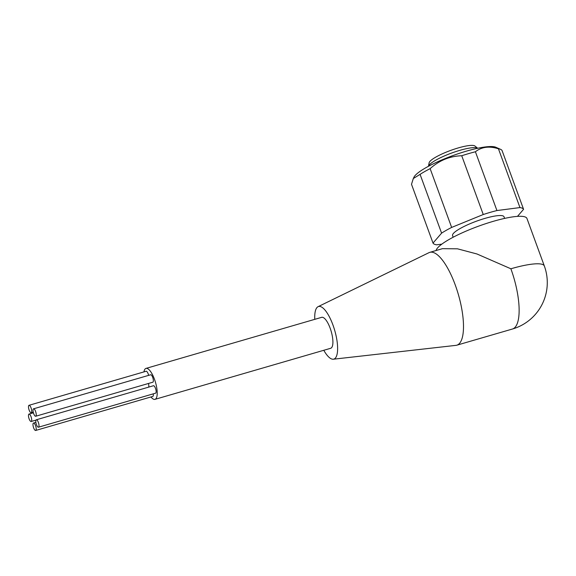 <?xml version="1.0" encoding="UTF-8"?>
<svg xmlns="http://www.w3.org/2000/svg" width="576" height="576" viewBox="0 0 576 576"><rect width="100%" height="100%" fill="white"/><g stroke="black" fill="none" stroke-linecap="round" stroke-linejoin="round"><path stroke-width="0.86" d="M35.582 411.422A3.866 1.253 -106.2 0 0 33.545 408.816A3.866 1.253 -106.2 0 0 33.674 413.64A3.866 1.253 -106.2 0 0 35.705 416.246A3.866 1.253 -106.2 0 0 35.582 411.422M35.705 416.246L152.834 382.205A3.866 1.253 -106.2 0 0 152.705 377.388A3.866 1.253 -106.2 0 0 150.674 374.774L33.545 408.816M38.707 427.054A3.866 1.253 -106.2 0 0 38.491 422.762A3.866 1.253 -106.2 0 0 36.324 419.782A3.866 1.253 -106.2 0 0 36.101 419.933A3.866 1.253 -106.2 0 0 36.317 424.224A3.866 1.253 -106.2 0 0 38.484 427.205A3.866 1.253 -106.2 0 0 38.707 427.054M38.484 427.205L155.606 393.17A3.866 1.253 -106.2 0 0 155.83 393.012A3.866 1.253 -106.2 0 0 155.614 388.721A3.866 1.253 -106.2 0 0 153.446 385.74L36.324 419.782M35.899 430.308A3.866 1.253 -106.2 0 0 35.683 426.01A3.866 1.253 -106.2 0 0 33.516 423.029A3.866 1.253 -106.2 0 0 33.293 423.18A3.866 1.253 -106.2 0 0 33.509 427.478A3.866 1.253 -106.2 0 0 35.676 430.459A3.866 1.253 -106.2 0 0 35.899 430.308M35.676 430.459L152.798 396.418A3.866 1.253 -106.2 0 0 153.029 396.266A3.866 1.253 -106.2 0 0 153.252 393.854M31.039 416.686A3.866 1.253 -106.2 0 0 29.009 414.079A3.866 1.253 -106.2 0 0 29.131 418.896A3.866 1.253 -106.2 0 0 31.162 421.502A3.866 1.253 -106.2 0 0 31.039 416.686M31.406 412.567A3.866 1.253 -106.2 0 0 31.19 408.276A3.866 1.253 -106.2 0 0 29.023 405.295A3.866 1.253 -106.2 0 0 28.8 405.446A3.866 1.253 -106.2 0 0 29.016 409.738A3.866 1.253 -106.2 0 0 31.183 412.718A3.866 1.253 -106.2 0 0 31.406 412.567M148.622 375.372A3.866 1.253 -106.2 0 0 146.153 371.254L29.023 405.295M150.941 396.958A16.114 5.22 -106.2 0 0 154.987 399.348A16.114 5.22 -106.2 0 0 155.923 398.714A16.114 5.22 -106.2 0 0 155.009 380.822A16.114 5.22 -106.2 0 0 145.994 368.395A16.114 5.22 -106.2 0 0 145.058 369.029A16.114 5.22 -106.2 0 0 143.95 371.887M154.987 399.348L330.674 348.286A16.114 5.22 -106.2 0 0 331.61 347.652A16.114 5.22 -106.2 0 0 330.696 329.76A16.114 5.22 -106.2 0 0 321.682 317.333L145.994 368.395M323.784 350.287A27.396 8.87 -106.2 0 0 333.338 359.215A27.396 8.87 -106.2 0 0 332.942 324.979A27.396 8.87 -106.2 0 0 318.067 306.684A27.396 8.87 -106.2 0 0 314.791 319.342M333.338 359.215L455.94 345.362A48.348 15.66 -106.2 0 0 456.797 345.197A48.348 15.66 -106.2 0 0 455.242 284.947A48.348 15.66 -106.2 0 0 429.811 252.346A48.348 15.66 -106.2 0 0 428.998 252.662L318.067 306.684M504.619 218.405L504.022 216.778A27.396 5.328 159.9 0 0 485.064 218.362A27.396 5.328 159.9 0 0 452.57 235.606L453.161 237.233M477.684 148.277A26.431 5.141 159.9 0 0 459.835 150.35A26.431 5.141 159.9 0 0 428.472 166.284L429.113 162.814A24.566 4.781 159.9 0 1 458.287 147.917A24.566 4.781 159.9 0 1 474.955 146.038L477.684 148.27M433.015 243.072L411.502 184.284L413.316 178.524L420.077 174.362A48.348 9.41 159.9 0 1 430.135 168.638C439.229 160.43 449.762 156.132 461.736 155.743A48.348 9.41 159.9 0 1 468.72 153.583A48.348 9.41 159.9 0 1 475.416 151.762L496.93 210.55A48.348 9.41 159.9 0 0 490.234 212.364A48.348 9.41 159.9 0 0 483.25 214.524L451.649 227.426A48.348 9.41 159.9 0 0 441.59 233.143L433.015 243.072A48.348 9.41 159.9 0 0 436.637 244.814L441.828 244.145M461.736 155.743L483.25 214.524M517.478 216.382L523.577 209.311L502.063 150.53A48.348 9.41 159.9 0 0 500.638 149.371L495.828 147.254A44.474 8.654 159.9 0 0 466.466 151.128A44.474 8.654 159.9 0 0 413.95 177.214L413.316 178.524M475.416 151.762C481.658 146.858 489.334 145.872 498.442 148.788L519.955 207.576L496.93 210.55M500.638 149.371A48.348 9.41 159.9 0 0 498.442 148.788M429.811 252.346L442.462 248.666L457.488 248.818L476.95 253.973L510.876 268.776A48.348 9.41 -20.1 0 1 544.342 265.99L526.954 218.484A48.348 9.41 159.9 0 0 493.495 221.27A48.348 9.41 159.9 0 0 436.097 250.517M420.077 174.362L441.59 233.143M430.135 168.638L451.649 227.426M523.577 209.311A48.348 9.41 159.9 0 0 519.955 207.576M148.63 387.144A3.866 1.253 -106.2 0 0 148.435 383.479M510.876 268.776A48.348 15.66 73.8 0 1 515.232 327.132A48.348 15.66 73.8 0 1 512.431 329.026L456.797 345.197M33.516 423.029L35.87 422.345M29.009 414.079L33.401 412.798M512.431 329.026A48.348 48.348 0 0 0 544.342 265.99M31.183 412.718L33.228 412.128M31.162 421.502L35.986 420.106"/></g></svg>
